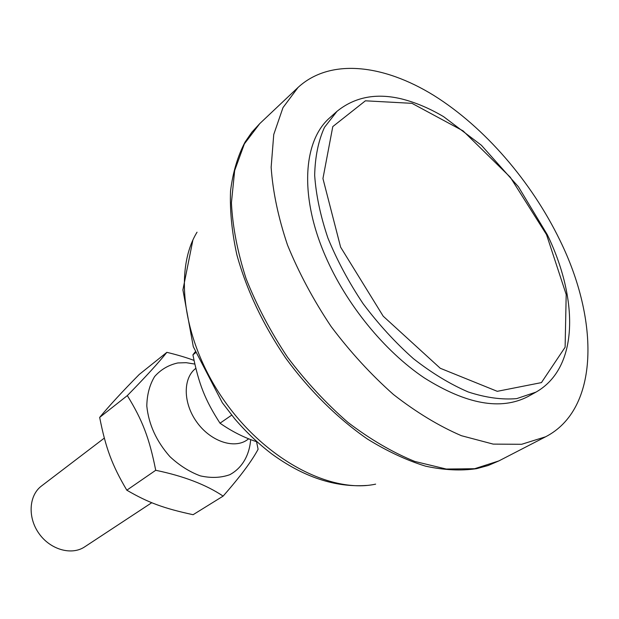 <?xml version="1.0" encoding="UTF-8"?>
<svg xmlns="http://www.w3.org/2000/svg" width="619" height="619" viewBox="0 0 619 619"><rect width="100%" height="100%" fill="white"/><g stroke="black" fill="none" stroke-linecap="round" stroke-linejoin="round"><path stroke-width="0.93" d="M535.992 392.113L527.868 396.609C500.841 410.59 466.285 404.331 424.185 377.83C384.306 350.988 346.153 304.161 325.401 256.088C299.116 195.913 303.155 140.366 330.043 117.54L336.968 111.358L324.472 127.367C318.359 140.838 315.086 156.831 314.669 175.332C316.023 195.008 320.441 215.923 327.931 238.075C337.131 260.483 348.861 282.365 363.129 303.736C378.565 324.271 395.332 342.593 413.43 358.68C431.853 373.087 450.129 384.182 468.243 391.974C485.838 397.708 502.009 399.913 516.749 398.605L535.992 392.113C579.299 367.477 578.254 298.528 547.351 234.787L518.443 186.806L481.404 145.264L443.606 116.666C429.269 108.193 415.086 102.236 401.058 98.785C375.957 92.881 354.594 97.075 336.968 111.358M559.955 240.373C531.481 181.622 484.576 127.181 433.896 95.481C383.393 64.252 330.059 57.969 298.041 87.449L282.984 107.629L273.745 134.516L271.145 167.292C272.817 191.681 278.279 217.609 287.518 245.07C298.876 272.847 313.392 299.975 331.072 326.461C350.207 351.909 371.005 374.588 393.452 394.504C416.301 412.316 438.956 426.05 461.418 435.706L493.204 444.109L521.631 444.295L545.664 436.766C599.385 409.097 599.385 320.495 559.955 240.373M194.83 364.073L186.18 362.688L177.846 362.943C168.592 364.986 160.855 369.52 154.626 376.545C149.612 384.848 146.997 394.682 146.804 406.056C148.692 424.433 156.39 441.277 169.892 456.613C179.371 465.442 189.515 471.864 200.324 475.872C211.033 478.247 220.851 477.86 229.773 474.711C242.037 468.142 249.426 455.437 250.664 439.567M166.867 352.335L139.236 374.464C122.446 391.479 109.254 405.793 99.667 417.407C105.725 448.102 111.985 465.078 126.818 490.194C148.398 502.775 163.934 508.392 193.097 514.706L223.126 496.113C206.073 484.669 183.603 476.065 155.717 470.285C149.388 438.213 142.463 420.216 127.328 395.595C145.527 377.01 158.704 362.587 166.867 352.335C177.452 354.896 186.512 357.589 194.033 360.42M256.552 441.703L258.1 449.27C251.747 461.178 240.095 476.792 223.126 496.113M99.667 417.407L127.328 395.595M126.818 490.194L155.717 470.285M248.691 438.794L246.842 440.148C233.51 449.216 210.089 441.014 196.61 421.849C182.953 402.807 182.907 377.969 195.836 368.344M195.186 351.886L192.919 354.826C198.761 383.981 205.013 399.951 220.016 423.203C231.885 431.466 244.226 437.687 257.032 441.865M151.771 502.713L84.679 546.863C71.634 555.684 50.34 549.718 38.982 533.516C27.46 517.43 28.876 495.362 41.519 485.977L104.317 438.105M231.684 415.132L220.016 423.203M195.534 352.791L192.919 354.826M245.078 142.045C237.704 156.042 232.852 172.384 230.531 191.078C229.788 210.909 231.901 232.171 236.884 254.873C246.633 290.125 262.99 324.65 285.955 358.44C309.74 390.852 337.897 418.606 367.431 439.041C387.2 451.251 406.567 460.288 425.532 466.153C443.931 470.146 460.962 470.982 476.607 468.66L488.159 465.511L498.883 460.907L474.649 468.715L446.253 469.047L414.745 461.426C392.593 452.412 370.363 439.428 348.04 422.475C326.182 403.48 306.026 381.745 287.58 357.287C270.611 331.784 256.777 305.577 246.091 278.658C237.487 251.979 232.597 226.701 231.421 202.815L234.663 170.558L244.381 143.879L259.771 123.599L251.879 132.195L245.078 142.045M375.64 484.143C331.25 493.784 266.495 460.435 224.968 401.677C183.27 343.034 173.243 270.89 197.035 232.195M546.523 234.624L566.192 294.497L565.116 347.228L541.439 382.604L497.274 391.324L440.248 368.259L383.207 316.201L340.62 247.143L322.94 178.558L332.79 126.586L365.396 100.812L411.991 103.342L463.097 130.895L510.273 177.212L546.523 234.624M298.041 87.449L259.771 123.599M545.664 436.766L498.883 460.907M366.711 485.443C335.15 487.625 303.403 477.048 271.478 453.712C258.309 443.622 246.053 431.985 234.702 418.784L222.291 402.675L193.298 346.694L182.907 289.885L192.857 240.195"/></g></svg>
